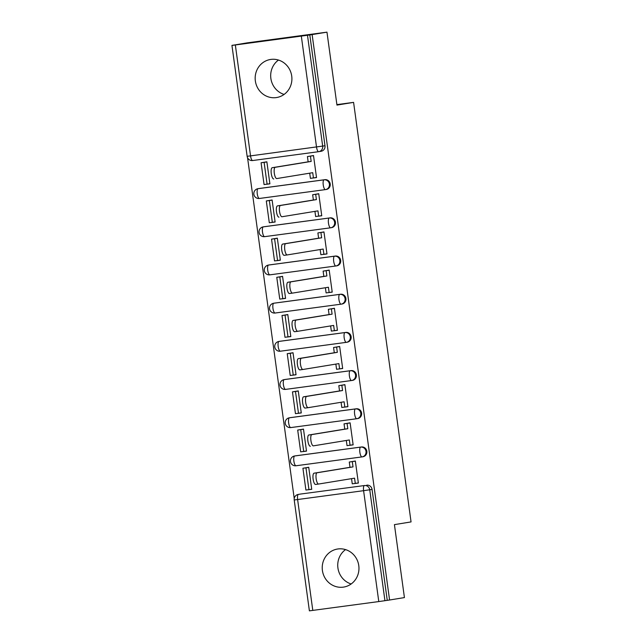 <?xml version="1.0" encoding="UTF-8"?>
<svg xmlns="http://www.w3.org/2000/svg" width="643" height="643" viewBox="0 0 643 643"><rect width="100%" height="100%" fill="white"/><g stroke="black" fill="none" stroke-linecap="round" stroke-linejoin="round"><path stroke-width="0.96" d="M326.226 189.476A4.943 4.702 -99.3 0 0 330.213 183.954A4.943 4.702 -99.3 0 0 324.884 179.686L324.064 179.823A4.943 4.702 80.7 0 1 329.393 184.091A4.943 4.702 80.7 0 1 325.406 189.613A4.943 1.511 -97.6 0 1 325.39 189.613A4.943 1.511 -97.6 0 1 323.244 184.959A4.943 1.511 82.4 0 1 324.064 179.823L258.084 188.68A4.943 1.511 82.4 0 0 257.256 193.816A4.943 1.511 82.4 0 0 259.41 198.47A4.943 1.511 82.4 0 0 259.418 198.47L325.374 189.613M331.45 227.662A4.943 4.702 -99.3 0 0 335.445 222.14A4.943 4.702 -99.3 0 0 330.116 217.873L329.288 218.001A4.943 4.702 80.7 0 1 334.625 222.277A4.943 4.702 80.7 0 1 330.631 227.799L264.651 236.656A4.943 1.511 82.4 0 0 264.651 236.656A4.943 1.511 82.4 0 1 262.489 232.002A4.943 1.511 82.4 0 1 263.308 226.866L329.288 218.001A4.943 1.511 82.4 0 0 328.469 223.145A4.943 1.511 -97.6 0 0 330.623 227.799A4.943 1.511 -97.6 0 1 330.623 227.799A4.943 4.943 0 0 0 330.759 227.775L331.579 227.646M336.683 265.848A4.943 4.702 -99.3 0 0 340.677 260.327A4.943 4.702 -99.3 0 0 335.341 256.059L334.521 256.187A4.943 4.702 80.7 0 1 339.858 260.463A4.943 4.702 80.7 0 1 335.863 265.977A4.943 1.511 -97.6 0 1 335.847 265.985L269.883 274.842A4.943 1.511 82.4 0 1 269.867 274.842A4.943 1.511 82.4 0 1 267.721 270.189A4.943 1.511 82.4 0 1 268.541 265.053L334.521 256.187A4.943 1.511 82.4 0 0 333.701 261.331A4.943 1.511 -97.6 0 0 335.847 265.985A4.943 4.943 0 0 0 335.992 265.961L336.811 265.824M341.915 304.035A4.943 4.702 -99.3 0 0 345.91 298.513A4.943 4.702 -99.3 0 0 340.573 294.237L339.753 294.373A4.943 4.702 80.7 0 1 345.09 298.641A4.943 4.702 80.7 0 1 341.095 304.163A4.943 1.511 -97.6 0 1 341.079 304.171L275.116 313.028A4.943 1.511 82.4 0 1 275.1 313.028A4.943 1.511 82.4 0 1 272.954 308.375A4.943 1.511 82.4 0 1 273.773 303.231L339.753 294.373A4.943 1.511 82.4 0 0 338.933 299.517A4.943 1.511 -97.6 0 0 341.079 304.171A4.943 4.943 0 0 0 341.224 304.147L342.044 304.01M347.148 342.213A4.943 4.702 -99.3 0 0 351.134 336.691A4.943 4.702 -99.3 0 0 345.805 332.423L344.986 332.56A4.943 4.702 80.7 0 1 350.314 336.828A4.943 4.702 80.7 0 1 346.328 342.349A4.943 1.511 -97.6 0 1 346.312 342.349L280.34 351.207A4.943 1.511 82.4 0 0 280.34 351.207A4.943 1.511 82.4 0 1 278.186 346.561A4.943 1.511 82.4 0 1 279.006 341.417L344.986 332.56A4.943 1.511 82.4 0 0 344.166 337.696A4.943 1.511 -97.6 0 0 346.312 342.349A4.943 4.943 0 0 0 346.448 342.333L347.268 342.197M352.372 380.399A4.943 4.702 -99.3 0 0 356.367 374.877A4.943 4.702 -99.3 0 0 351.038 370.609L350.218 370.746A4.943 4.702 80.7 0 1 355.547 375.014A4.943 4.702 80.7 0 1 351.552 380.535A4.943 1.511 -97.6 0 1 351.544 380.535A4.943 1.511 -97.6 0 1 349.39 375.882A4.943 1.511 82.4 0 1 350.218 370.746L284.23 379.603A4.943 1.511 82.4 0 0 283.41 384.739A4.943 1.511 82.4 0 0 285.564 389.393A4.943 1.511 82.4 0 0 285.572 389.393L351.528 380.535M357.604 418.585A4.943 4.702 -99.3 0 0 361.599 413.063A4.943 4.702 -99.3 0 0 356.262 408.795L355.442 408.932A4.943 4.702 80.7 0 1 360.779 413.2A4.943 4.702 80.7 0 1 356.785 418.722A4.943 1.511 -97.6 0 1 356.777 418.722A4.943 1.511 -97.6 0 1 354.623 414.068A4.943 1.511 82.4 0 1 355.442 408.932L289.463 417.789A4.943 1.511 82.4 0 0 288.643 422.925A4.943 1.511 82.4 0 0 290.789 427.579A4.943 1.511 82.4 0 0 290.805 427.579L356.761 418.722M362.837 456.771A4.943 4.702 -99.3 0 0 366.831 451.249A4.943 4.702 -99.3 0 0 361.495 446.981L360.675 447.11A4.943 4.702 80.7 0 1 366.012 451.386A4.943 4.702 80.7 0 1 362.017 456.908L296.037 465.765A4.943 1.511 82.4 0 0 296.037 465.765A4.943 1.511 82.4 0 1 293.875 461.111A4.943 1.511 82.4 0 1 294.695 455.975L360.675 447.11A4.943 1.511 82.4 0 0 359.855 452.254A4.943 1.511 -97.6 0 0 362.001 456.908A4.943 1.511 -97.6 0 1 362.001 456.908A4.943 4.943 0 0 0 362.146 456.884L362.965 456.755M322.408 570.494A19.274 18.35 -99.3 0 0 343.708 587.075A19.274 18.35 -99.3 0 0 358.778 565.615A19.274 18.35 -99.3 0 0 337.487 549.034A19.274 18.35 -99.3 0 0 322.408 570.494M345.54 549.596A19.274 18.35 -99.3 0 0 337.921 567.962A19.274 18.35 -99.3 0 0 351.158 583.973M255.351 80.946A19.274 18.35 -99.3 0 0 276.643 97.527A19.274 18.35 -99.3 0 0 291.721 76.067A19.274 18.35 -99.3 0 0 270.43 59.486A19.274 18.35 -99.3 0 0 255.351 80.946M278.483 60.048A19.274 18.35 -99.3 0 0 270.864 78.414A19.274 18.35 -99.3 0 0 284.102 94.425M326.966 32.15L336.956 105.09L353.586 102.374L411.054 521.915L394.424 524.632L404.423 597.58L389.578 600.007L312.128 34.577L326.966 32.15L246.992 42.888L231.946 45.42L307.483 35.269L322.673 146.146A4.943 4.702 80.7 0 1 318.679 151.668A4.943 1.511 82.4 0 0 318.679 151.668A4.943 4.943 0 0 0 318.807 151.652L321.122 151.274A4.943 4.702 80.7 0 1 320.994 151.29M247.555 157.736L294.229 498.478M312.128 34.577L307.483 35.269M232.155 45.315L234.486 45.002L232.179 45.38M300.49 494.065A4.943 4.702 80.7 0 1 300.747 494.025L364.412 485.545A4.943 4.702 80.7 0 1 369.749 489.813L384.94 600.691L378.783 601.567L309.396 610.85L294.213 499.965L297.613 499.539L312.803 610.424M384.94 600.691L389.578 600.007M354.864 483.48L358.36 483.046L355.346 461.015L351.866 461.626M308.23 489.725L311.734 489.307L308.72 467.276L305.232 467.871M302.998 451.539L306.486 451.024M303.006 451.595L306.502 451.121L303.488 429.09L300.008 429.685M349.631 445.294L353.12 444.763L347.027 445.647L346.32 440.471M349.639 445.334L353.136 444.86L350.113 422.829L346.633 423.44M297.765 413.353L301.262 412.838M297.773 413.409L301.27 412.935L298.256 390.912L294.775 391.499M344.399 407.115L347.887 406.577M344.407 407.148L347.903 406.673L344.881 384.651L341.409 385.253M292.541 375.166L296.029 374.652M292.541 375.223L296.045 374.756L293.023 352.726L289.543 353.312M339.166 368.929L342.655 368.391M339.174 368.961L342.671 368.495L339.657 346.464L336.176 347.067M287.308 336.98L290.797 336.466L284.986 337.294L282.004 315.512L287.799 314.564L284.31 315.134M287.317 337.036L290.813 336.57L287.791 314.54M333.942 330.743L337.43 330.205M333.942 330.775L337.438 330.309L334.424 308.278L330.944 308.881M282.076 298.794L285.564 298.288M282.084 298.85L285.58 298.384L282.566 276.353L279.086 276.948M328.71 292.557L332.198 292.026M328.71 292.589L332.214 292.123L329.192 270.092L325.712 270.695M276.844 260.616L280.34 260.102M276.852 260.672L280.348 260.198L277.334 238.167L273.854 238.762M323.477 254.371L326.966 253.84L320.873 254.724L320.166 249.548M323.485 254.411L326.982 253.937L323.959 231.906L320.487 232.517M271.611 222.43L275.108 221.915M271.619 222.486L275.116 222.012L272.102 199.981L268.621 200.576M318.245 216.185L321.733 215.654L315.641 216.538L314.933 211.362M318.253 216.225L321.749 215.751L318.735 193.72L315.255 194.331M266.387 184.244L269.875 183.729M266.395 184.3L269.891 183.826L266.869 161.803L263.389 162.39M313.02 178.007L316.509 177.468M313.02 178.039L316.517 177.572L313.503 155.542L310.022 156.145M258.647 188.584A4.943 4.702 -99.3 0 1 258.775 188.568A4.943 4.702 -99.3 0 1 258.904 188.544L324.884 179.686M263.879 226.77A4.943 4.702 -99.3 0 1 264.128 226.73L330.116 217.873M269.112 264.956A4.943 4.702 -99.3 0 1 269.361 264.916L335.341 256.059M274.344 303.142A4.943 4.702 -99.3 0 1 274.593 303.102L340.573 294.237M279.568 341.329A4.943 4.702 -99.3 0 1 279.826 341.288L345.805 332.423M284.801 379.507A4.943 4.702 -99.3 0 1 284.929 379.491A4.943 4.702 -99.3 0 1 285.05 379.466L351.038 370.609M290.033 417.693A4.943 4.702 -99.3 0 1 290.162 417.677A4.943 4.702 -99.3 0 1 290.282 417.653L356.262 408.795M295.266 455.879A4.943 4.702 -99.3 0 1 295.515 455.839L361.495 446.981M336.892 104.616L353.586 102.374M308.238 489.773L311.718 489.21M354.864 483.52L358.352 482.949L352.26 483.833L351.552 478.657M309.797 34.891L324.988 145.768A4.943 4.702 80.7 0 1 321.122 151.274M387.247 600.313L372.064 489.436A4.943 4.702 -99.3 0 0 366.727 485.168M318.598 484.042L315.6 484.444A5.683 1.736 -97.6 0 1 315.584 484.444A5.683 1.736 -97.6 0 1 313.109 479.067A5.683 1.736 -97.6 0 1 314.057 473.184L317.087 472.774A5.683 1.736 82.4 0 0 316.139 478.665A5.683 1.736 82.4 0 0 318.615 484.034A5.683 1.736 82.4 0 0 318.631 484.034L354.566 478.159L355.29 483.423M355.362 461.135L349.278 462.044L349.993 467.308L353.023 466.898L317.087 472.774M352.308 461.642L353.023 466.898M302.925 468.249L305.907 490.03L308.937 489.628L305.955 467.839L302.925 468.249L308.72 467.3M308.728 467.389L305.955 467.839M311.718 489.17L308.937 489.628M349.993 467.308L314.057 473.184M349.278 462.044L355.354 461.055M310.352 446.258L310.368 446.258A5.683 1.736 -97.6 0 1 310.352 446.258A5.683 1.736 -97.6 0 1 307.876 440.881A5.683 1.736 -97.6 0 1 308.825 434.998L311.855 434.588A5.683 1.736 82.4 0 0 310.907 440.479A5.683 1.736 82.4 0 0 313.382 445.856A5.683 1.736 82.4 0 0 313.398 445.848L349.342 439.973L350.057 445.237M350.13 422.957L344.045 423.858L344.769 429.122L347.799 428.72L311.855 434.588M347.075 423.456L347.799 428.72M297.693 430.063L300.675 451.844L303.705 451.442L300.723 429.653L297.693 430.063L303.488 429.114M303.504 429.202L300.723 429.653M306.486 450.984L303.705 451.442M344.769 429.122L308.825 434.998M344.045 423.858L350.122 422.869M308.134 407.67L305.136 408.072A5.683 1.736 -97.6 0 1 305.12 408.072A5.683 1.736 -97.6 0 1 302.644 402.703A5.683 1.736 -97.6 0 1 303.592 396.811L306.623 396.409A5.683 1.736 82.4 0 0 305.674 402.293A5.683 1.736 82.4 0 0 308.15 407.67A5.683 1.736 82.4 0 0 308.166 407.662L344.109 401.795L344.825 407.051L341.795 407.461L341.087 402.285M344.905 384.771L338.813 385.679L339.536 390.936L342.566 390.534L306.623 396.409M341.843 385.27L342.566 390.534M347.887 406.553L344.825 407.051M292.461 391.876L295.45 413.666L298.481 413.256L295.491 391.474L292.461 391.876L298.256 390.928M298.272 391.016L295.491 391.474M301.254 412.806L298.481 413.256M339.536 390.936L303.592 396.811M338.813 385.679L344.889 384.683M302.909 369.484L299.903 369.886A5.683 1.736 -97.6 0 1 299.887 369.894A5.683 1.736 -97.6 0 1 297.412 364.517A5.683 1.736 -97.6 0 1 298.36 358.625L301.39 358.223A5.683 1.736 82.4 0 0 300.45 364.107A5.683 1.736 82.4 0 0 302.917 369.484A5.683 1.736 82.4 0 0 302.933 369.484L338.877 363.608L339.6 368.873L336.57 369.275L335.855 364.099M339.673 346.585L333.58 347.493L334.304 352.758L337.334 352.348L301.39 358.223M336.611 347.083L337.334 352.348M342.655 368.367L339.6 368.873M287.236 353.69L290.218 375.48L293.248 375.07L290.266 353.288L287.236 353.69L293.031 352.75M293.039 352.83L290.266 353.288M296.021 374.62L293.248 375.07M334.304 352.758L298.36 358.625M333.58 347.493L339.657 346.497M297.677 331.298L294.671 331.7A5.683 1.736 -97.6 0 1 294.663 331.708A5.683 1.736 -97.6 0 1 292.187 326.331A5.683 1.736 -97.6 0 1 293.136 320.447L296.166 320.037A5.683 1.736 82.4 0 0 295.217 325.921A5.683 1.736 82.4 0 0 297.693 331.298A5.683 1.736 82.4 0 0 297.709 331.298L333.645 325.422L334.368 330.687L331.338 331.089L330.631 325.913M334.44 308.399L328.356 309.307L329.071 314.572L332.101 314.162L296.166 320.037M331.386 308.897L332.101 314.162M337.422 330.189L334.368 330.687M287.807 314.644L285.034 315.102L288.016 336.884M285.034 315.102L282.004 315.512M329.071 314.572L293.136 320.447M328.356 309.307L334.432 308.31M289.43 293.521L292.461 293.112L289.446 293.521A5.683 1.736 -97.6 0 1 289.43 293.521A5.683 1.736 -97.6 0 1 286.955 288.144A5.683 1.736 -97.6 0 1 287.903 282.261L290.933 281.851A5.683 1.736 82.4 0 0 289.985 287.734A5.683 1.736 82.4 0 0 292.461 293.112A5.683 1.736 82.4 0 0 292.477 293.112L328.412 287.236L329.136 292.501L326.105 292.911L325.398 287.734M329.208 270.213L323.124 271.121L323.839 276.386L326.877 275.976L290.933 281.851M326.154 270.719L326.877 275.976M332.19 292.002L329.136 292.501M276.771 277.326L279.753 299.108L282.783 298.706L279.801 276.916L276.771 277.326L282.566 276.377M282.574 276.466L279.801 276.916M285.564 298.248L282.783 298.706M323.839 276.386L287.903 282.261M323.124 271.121L329.2 270.132M287.212 254.933L284.214 255.335A5.683 1.736 -97.6 0 1 284.198 255.335A5.683 1.736 -97.6 0 1 281.722 249.958A5.683 1.736 -97.6 0 1 282.671 244.075L285.701 243.665A5.683 1.736 82.4 0 0 284.753 249.556A5.683 1.736 82.4 0 0 287.228 254.925A5.683 1.736 82.4 0 0 287.244 254.925L323.188 249.05L323.903 254.315M323.976 232.035L317.891 232.935L318.615 238.199L321.645 237.789L285.701 243.665M320.921 232.533L321.645 237.789M271.539 239.14L274.521 260.921L277.559 260.519L274.569 238.73L271.539 239.14L277.334 238.191M277.35 238.28L274.569 238.73M280.332 260.061L277.559 260.519M318.615 238.199L282.671 244.075M317.891 232.935L323.968 231.946M278.966 217.149L278.982 217.149A5.683 1.736 -97.6 0 1 278.966 217.149A5.683 1.736 -97.6 0 1 276.49 211.772A5.683 1.736 -97.6 0 1 277.438 205.889L280.469 205.479A5.683 1.736 82.4 0 0 279.52 211.37A5.683 1.736 82.4 0 0 281.996 216.747A5.683 1.736 82.4 0 0 282.012 216.739L317.955 210.872L318.679 216.128M318.751 193.848L312.659 194.757L313.382 200.013L316.412 199.611L280.469 205.479M315.689 194.347L316.412 199.611M266.306 200.954L269.296 222.735L272.327 222.333L269.345 200.544L266.306 200.954L272.102 200.005M272.118 200.094L269.345 200.544M275.1 221.875L272.327 222.333M313.382 200.013L277.438 205.889M312.659 194.757L318.735 193.76M273.733 178.963L273.749 178.963A5.683 1.736 -97.6 0 1 273.733 178.963A5.683 1.736 -97.6 0 1 271.266 173.594A5.683 1.736 -97.6 0 1 272.206 167.702L275.244 167.301A5.683 1.736 82.4 0 0 274.296 173.184A5.683 1.736 82.4 0 0 276.771 178.561A5.683 1.736 82.4 0 0 276.779 178.561L312.723 172.686L313.446 177.942L310.416 178.352L309.701 173.176M313.519 155.662L307.426 156.571L308.15 161.827L311.18 161.425L275.244 167.301M310.456 156.161L311.18 161.425M316.501 177.444L313.446 177.942M261.082 162.767L264.064 184.557L267.094 184.147L264.112 162.366L261.082 162.767L266.877 161.819M266.885 161.907L264.112 162.366M269.867 183.697L267.094 184.147M308.15 161.827L272.206 167.702M307.426 156.571L313.503 155.574M318.655 151.676L252.699 160.533A4.943 1.511 82.4 0 0 252.699 160.533L318.671 151.676A4.943 1.511 82.4 0 1 316.517 147.022L301.326 36.137M235.346 44.994L250.537 155.879L324.988 145.768M300.747 494.025L364.412 485.545A4.943 1.511 -97.6 0 0 363.592 490.681L297.613 499.539A4.943 1.511 -97.6 0 1 298.432 494.403A4.943 4.702 80.7 0 0 298.304 494.419A4.943 4.943 0 0 0 294.213 499.965M378.783 601.567L363.592 490.681L372.064 489.436M258.904 188.544L258.084 188.68A4.943 4.702 80.7 0 0 257.956 188.696A4.943 4.943 0 0 0 253.864 194.299A4.943 4.943 0 0 0 259.41 198.47L325.39 189.613A4.943 4.943 0 0 0 325.527 189.589L326.347 189.46M264.128 226.73L263.308 226.866A4.943 4.702 80.7 0 0 263.188 226.883A4.943 4.943 0 0 0 259.097 232.485A4.943 4.943 0 0 0 264.643 236.656L330.623 227.799M269.361 264.916L268.541 265.053A4.943 4.702 80.7 0 0 268.412 265.069A4.943 4.943 0 0 0 264.321 270.671A4.943 4.943 0 0 0 269.867 274.842L335.847 265.985M274.593 303.102L273.773 303.231A4.943 4.702 80.7 0 0 273.645 303.255A4.943 4.943 0 0 0 269.554 308.857A4.943 4.943 0 0 0 275.1 313.028L341.079 304.171M279.826 341.288L279.006 341.417A4.943 4.702 80.7 0 0 278.877 341.441A4.943 4.943 0 0 0 274.786 347.043A4.943 4.943 0 0 0 280.332 351.215L346.312 342.349M285.05 379.466L284.23 379.603A4.943 4.702 80.7 0 0 284.11 379.619A4.943 4.943 0 0 0 280.018 385.229A4.943 4.943 0 0 0 285.564 389.393L351.544 380.535A4.943 4.943 0 0 0 351.681 380.519L352.501 380.383M290.282 417.653L289.463 417.789A4.943 4.702 80.7 0 0 289.334 417.805A4.943 4.943 0 0 0 285.251 423.407A4.943 4.943 0 0 0 290.789 427.579L356.777 418.722A4.943 4.943 0 0 0 356.913 418.697L357.733 418.569M295.515 455.839L294.695 455.975A4.943 4.702 80.7 0 0 294.566 455.991A4.943 4.943 0 0 0 290.475 461.594A4.943 4.943 0 0 0 296.021 465.765L362.001 456.908M250.537 155.879L247.137 156.305A4.943 4.943 0 0 0 252.683 160.533A4.943 1.511 82.4 0 1 250.537 155.879M295.386 455.855L294.566 455.991M290.162 417.677L289.334 417.805M284.929 379.491L284.11 379.619M279.697 341.304L278.877 341.441M274.465 303.118L273.645 303.255M269.232 264.932L268.412 265.069M264.008 226.746L263.188 226.883M258.775 188.568L257.956 188.696M300.619 494.041L298.304 494.419M231.946 45.42L247.137 156.305M315.584 484.444L318.615 484.034M305.12 408.072L308.15 407.67M299.887 369.894L302.917 369.484M294.663 331.708L297.693 331.298M284.198 255.335L287.228 254.925"/></g></svg>
